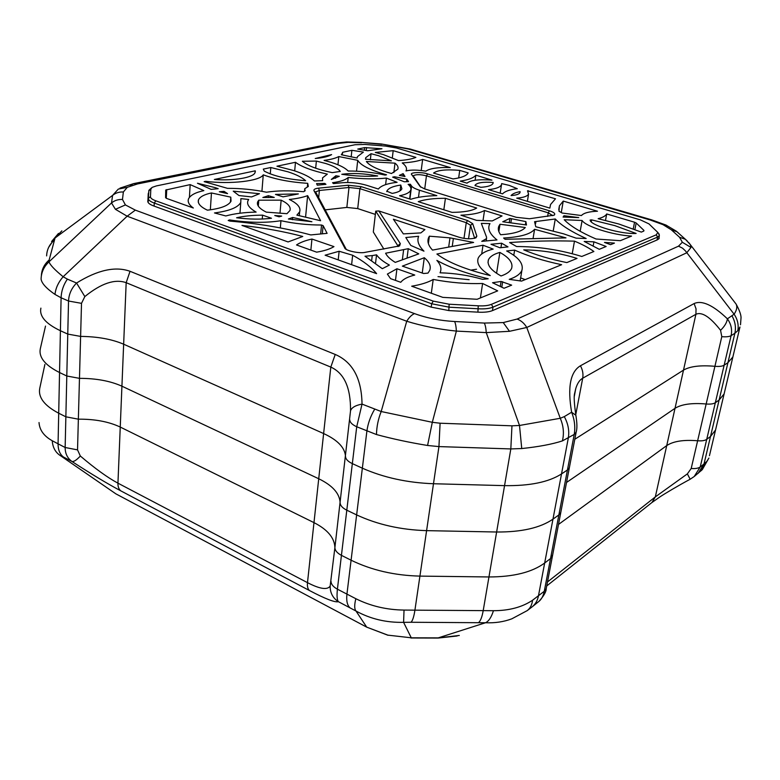 <?xml version="1.0" encoding="UTF-8"?>
<svg xmlns="http://www.w3.org/2000/svg" width="780" height="780" viewBox="0 0 780 780"><rect width="100%" height="100%" fill="white"/><g stroke="black" fill="none" stroke-linecap="round" stroke-linejoin="round"><path stroke-width="1.17" d="M688.584 242.385L690.407 244.754L691.012 247.455L686.741 252.788L526.763 327.473L509.496 331.305L486.252 332.602C485.969 328.146 485.316 324.968 484.273 323.066L503.246 322.579L517.12 319.059L678.502 246.168L682.334 242.268L679.556 237.256L671.278 229.768L662.971 224.64L650.169 219.98L408.632 149.087L381.401 143.988L361.13 142.389M115.42 209.303L125.404 204.925L135.34 210.122L127.15 216.206L115.42 209.303L111.52 202.946L112.583 195.39L118.316 189.082L127.306 187.317L123.347 191.987C119.233 191.773 115.645 192.904 112.583 195.39L55.039 237.998L48.691 247.289M123.347 191.987L122.48 199.475C118.287 199.261 114.64 200.411 111.52 202.946L49.013 261.827C50.076 264.947 54.785 269.919 63.141 276.744C58.412 282.165 55.692 288.054 54.98 294.411C46.283 288.385 41.652 283.267 41.087 279.084C41.282 272.337 43.924 266.584 49.013 261.827L49.169 259.974C44.285 264.225 41.681 269.48 41.36 275.74M547.492 581.968L655.327 496.899L687.356 473.889L691.197 468.488L714.919 366.308C719.238 366.678 722.319 366.308 724.152 365.186C722.319 366.308 719.238 366.678 714.919 366.308C700.538 365.04 690.066 366.308 683.504 370.11L574.801 439.257L683.504 370.11C690.066 366.308 700.538 365.04 714.919 366.308L721.792 336.658L720.564 330.301C724.61 326.372 726.892 322.54 727.399 318.825L734.117 314.203L685.415 250.877L682.568 248.186L678.502 246.168M346.427 141.96L348.153 142.37L337.379 143.481L137.524 183.944L133.614 183.622L130.25 185.445M678.785 233.347L677.04 231.777L671.278 229.768M381.82 144.368L361.189 142.389L346.564 141.95L333.703 143.296L133.614 183.622L119.964 188.146M45.513 326.089L40.306 348.757C38.63 357.308 45.035 365.235 59.543 372.528L66.797 375.999L67.763 334.084L80.613 336.404L67.763 334.084L68.533 301.022L61.093 297.775L60.411 330.73C45.698 323.719 39.195 316.183 40.891 308.129C39.195 316.183 45.698 323.719 60.411 330.73L67.763 334.084L60.411 330.73L59.543 372.528L66.797 375.999L79.472 378.349C96.135 378.349 110.292 380.971 121.924 386.188L318.727 478.754C332.514 485.452 339.641 493.438 340.119 502.72C340.236 505.528 342.459 508.014 346.798 510.198L356.635 514.907C377.51 524.618 400.832 529.864 426.601 530.644L496.626 532.009C521.508 532.165 540.286 527.885 552.971 519.149L558.86 514.927L560.771 512.548L569.351 467.737L567.44 469.969L569.351 467.737L576.137 432.296L574.226 434.411C575.465 427.118 574.597 419.728 571.633 412.22C567.372 387.358 570.297 371.875 580.427 365.781L694.122 303.556C701.961 300.017 713.057 305.107 727.399 318.825C731.133 324.012 732.361 329.628 731.094 335.663L724.152 365.186L727.935 362.661L732.868 356.986L727.935 362.661L734.867 333.284L731.094 335.663C729.261 336.716 726.16 337.048 721.792 336.658M80.613 336.404C97.5 336.57 111.842 339.163 123.649 344.204C111.842 339.163 97.5 336.57 80.613 336.404L79.472 378.349L66.797 375.999L65.861 416.812L78.361 419.172L77.532 449.875L80.34 456.027C95.043 468.556 107.582 477.604 117.946 483.171L120.247 427.06L313.979 522.629L307.486 582.65C319.819 589.027 327.376 590.177 330.154 586.102L334.903 547.57C334.99 550.505 337.174 553.098 341.435 555.35L351.088 560.206C371.592 570.19 394.534 575.494 419.923 576.108L488.953 576.956C513.484 576.917 532.058 572.276 544.664 563.024L550.534 558.548L552.679 554.824L546.205 588.676L544.284 591.269L550.534 558.548L552.445 556.052L560.771 512.548L558.86 514.927L552.971 519.149C540.286 527.885 521.508 532.165 496.626 532.009L426.601 530.644C400.832 529.864 377.51 524.618 356.635 514.907L346.798 510.198C342.459 508.014 340.236 505.528 340.119 502.72C339.641 493.438 332.514 485.452 318.727 478.754L121.924 386.188C110.292 380.971 96.135 378.349 79.472 378.349L78.361 419.172C94.809 419.035 108.771 421.668 120.247 427.06L313.979 522.629L323.622 433.553L123.649 344.204L323.622 433.553C337.652 440.017 344.945 447.661 345.501 456.466C344.945 447.661 337.652 440.017 323.622 433.553L330.808 367.087L126.175 282.692C114.943 278.684 101.166 283.315 84.835 296.566L81.51 303.342L80.613 336.404M352.336 463.622C347.919 461.516 345.637 459.127 345.501 456.466C345.637 459.127 347.919 461.516 352.336 463.622L362.349 468.185L352.336 463.622L341.435 555.35L351.088 560.206C371.592 570.19 394.534 575.494 419.923 576.108L488.953 576.956C513.484 576.917 532.058 572.276 544.664 563.024L550.534 558.548L574.226 434.411L562.419 440.895C552.23 444.22 538.678 446.774 521.742 448.558L510.822 448.929L438.945 446.589L427.577 445.477C409.51 442.523 392.476 438.877 376.477 434.548L356.723 426.757L352.336 463.622M330.993 581.178C331.071 584.22 333.206 586.882 337.409 589.183L341.435 555.35C337.174 553.098 334.99 550.505 334.903 547.57C334.503 537.849 327.532 529.532 313.979 522.629C327.532 529.532 334.503 537.849 334.903 547.57L350.532 410.758C351.653 407.569 355.485 405.346 362.027 404.098L381.186 411.528L432.305 422.302L440.095 423.218L438.945 446.589L433.485 483.736C407.326 482.771 383.614 477.584 362.349 468.185C383.614 477.584 407.326 482.771 433.485 483.736L504.553 485.638L433.485 483.736L414.921 610.155L493.457 610.701C509.174 610.672 522.21 607.181 532.555 600.239L544.284 591.269C543.377 595.774 541.603 599.137 538.96 601.37L532.428 606.625C535.577 603.925 537.586 600.366 538.444 595.93L561.522 473.928C548.779 482.108 529.786 486.008 504.553 485.638C529.786 486.008 548.779 482.108 561.522 473.928L567.44 469.969L561.522 473.928L568.288 438.155C569.527 430.921 568.191 423.745 564.291 416.618L571.633 412.22L575.855 415.301C574.207 403.552 573.788 396.328 574.577 393.647L575.718 388.742L574.324 396.298M733.375 354.841L732.868 356.986L733.375 354.841M148.678 192.553L147.82 201.191C147.693 202.888 149.701 204.487 153.835 205.998L430.96 307.076L448.919 310.586L478.023 312.156C484.477 312.507 489.43 311.932 492.882 310.44L657.394 239.821L659.188 238.378L659.081 237.052M350.532 410.758C350.766 387.699 344.194 373.142 330.808 367.087L335.234 354.452C352.716 362.056 361.647 378.612 362.027 404.098L356.723 426.757C352.228 424.71 349.908 422.409 349.762 419.864M575.747 414.736L582.699 378.222C579.608 379.938 577.278 383.438 575.718 388.732L574.343 396.045M720.564 330.301C710.122 316.904 701.902 311.571 695.906 314.291L675.012 408.32L566.533 482.459L675.012 408.32C681.564 404.225 691.948 402.782 706.163 403.991C710.443 404.342 713.505 403.913 715.338 402.714L719.121 400.003L724.103 393.939L739.976 327.005L737.783 330.7L734.867 333.284C736.144 327.376 735.218 321.623 732.069 316.027M440.095 423.218L511.963 425.822L519.5 425.47L486.252 332.602L456.378 331.09C438.526 329.257 421.98 325.981 406.731 321.243L127.15 216.206L63.141 276.744L67.372 279.123C63.424 284.934 61.328 291.145 61.093 297.775L54.98 294.411M61.864 230.851L55.039 237.998L49.169 259.974M521.742 448.558L519.5 425.47L560.264 418.285C563.501 425.812 564.223 433.348 562.419 440.895M737.783 330.7C738.865 325.016 737.636 319.507 734.117 314.203C736.798 310.186 737.461 306.813 736.086 304.064L734.526 302.035M740.503 324.763L740.981 318.464C741.361 315.549 739.733 310.752 736.096 304.073L690.407 244.754L685.405 239.294L679.556 237.256M81.51 303.342L68.533 301.022C68.816 294.284 71.487 288.288 76.557 283.023C97.617 269.958 115.45 266.048 130.036 271.294L335.234 354.452M135.34 210.122L414.511 313.609C411.743 314.779 409.149 317.323 406.731 321.243L381.186 411.528C378.212 419.045 376.642 426.719 376.477 434.548M414.511 313.609C426.67 318.055 440.037 320.687 454.603 321.516C455.54 323.427 456.134 326.615 456.378 331.09L432.305 422.302L427.577 445.477M410.699 149.195L408.632 149.087M651.826 219.911L650.169 219.98M337.379 143.481L333.713 143.296M687.248 240.981L685.405 239.294M564.291 416.618L560.264 418.285L526.763 327.473C524.355 323.378 521.137 320.57 517.12 319.059M576.108 416.608L575.855 415.301C577.151 423.004 577.249 428.668 576.137 432.296L576.342 431.233M84.835 296.566L76.557 283.023L67.372 279.123M387.982 635.271L366.727 627.149L387.884 635.144L411.274 637.806L438.438 637.874L459.303 635.456M387.884 635.144L411.274 637.806L403.591 622.342C386.373 622.733 370.51 618.969 355.992 611.033C354.344 609.082 354.286 604.968 355.846 598.708C370.549 606.05 386.607 609.833 404.03 610.077L414.921 610.155C413.917 616.726 412.61 620.763 411.011 622.264L403.591 622.342L404.03 610.077M546.731 585.946L651.953 502.495L655.327 496.899L675.012 408.32C681.564 404.225 691.948 402.782 706.163 403.991C710.443 404.342 713.505 403.913 715.338 402.714L700.235 466.957L704.028 463.934L710.512 436.459L706.729 439.345C704.896 440.632 701.864 441.1 697.632 440.768C683.572 439.618 673.276 441.226 666.725 445.594L558.5 524.443L666.725 445.594C673.276 441.226 683.572 439.618 697.632 440.768C701.864 441.1 704.896 440.632 706.729 439.345L710.512 436.459L715.543 430.024L716.118 427.615L715.543 430.024L710.512 436.459L719.121 400.003L724.103 393.939L709.449 455.705M44.899 364.416L39.741 388.352C38.074 397.381 44.392 405.668 58.705 413.215L65.861 416.812L78.361 419.172C94.809 419.035 108.771 421.668 120.247 427.06L126.175 282.692L130.036 271.294M330.154 586.102C330.086 592.829 332.826 598.026 338.374 601.682C337.038 599.976 336.716 595.803 337.409 589.183L355.846 598.708M532.038 606.938L527.212 610.623L511.797 618.832C503.704 621.855 494.939 623.161 485.501 622.752C488.738 621.28 491.39 617.263 493.457 610.701M107.971 488.407L115.898 493.867L366.727 627.149L355.992 611.033L338.374 601.682C335.049 602.638 325.416 598.913 309.455 590.528L120.793 490.854C107.396 483.727 91.143 473.938 72.013 461.516C67.431 458.24 65.149 453.57 65.149 447.505L65.861 416.812L58.705 413.215L58.071 443.82L65.149 447.505L77.532 449.875M39.029 422.546C39.526 430.034 43.924 436.098 52.231 440.739L58.071 443.82C58.042 449.787 59.806 454.165 63.365 456.963L59.368 454.925C55.068 451.727 52.699 446.998 52.231 440.739M698.051 473.431L704.028 463.934L706.836 461.389L708.893 458.075M538.951 601.38L538.96 601.37C543.865 595.891 546.283 591.669 546.205 588.676L546.448 587.408M527.212 610.623C530.244 608.293 532.028 604.832 532.555 600.239M701.298 470.623L706.836 461.389M691.197 468.488C695.389 468.809 698.402 468.293 700.235 466.957L694.171 476.551L702.283 469.648L708.883 458.084M410.933 637.991L437.658 638.059L485.501 622.752L411.011 622.264M366.736 627.149L115.898 493.867L59.368 454.925M687.356 473.889L690.173 479.232L694.181 476.541M80.34 456.027C76.625 460.015 73.846 461.848 72.013 461.516L63.365 456.963M724.152 365.186L727.935 362.661L719.121 400.003L715.338 402.714L724.152 365.186M40.306 348.757C38.63 357.308 45.035 365.235 59.543 372.528L58.705 413.215C44.392 405.668 38.074 397.381 39.741 388.352M398.522 160.592L383.331 154.596L375.297 152.441L393.188 150.667L415.886 157.394C411.976 159.032 406.185 160.095 398.522 160.592M310.859 250.097L311.942 239.05C305.311 240.503 300.163 242.473 296.527 244.959L316.631 252.164C324.285 250.897 330.067 249.044 333.967 246.617L311.942 239.05M215.495 187.717L197.457 183.251L211.175 189.384L218.185 188.692L215.495 187.717M314.428 180.97C310.372 177.187 303.469 173.716 293.699 170.557L276.939 166.208L295.474 162.279C301.529 166.822 312.146 170.771 327.317 174.125L322.549 177.879L322.637 180.668L314.428 180.97M270.27 173.901L270.806 167.515L263.299 169.104L264.264 171.122C273.741 176.114 287.527 179.303 305.623 180.697C302.152 177.479 296.264 174.515 287.956 171.814L270.806 167.515M404.196 181.769L392.652 177.138L394.465 176.758L406.828 179.156L408.544 181.643L404.196 181.769M385.613 184.626L386.392 178.074L397.088 182.315C387.192 183.466 380.952 185.698 378.388 189.023L366.649 185.299C358.702 182.998 350.717 182.13 342.712 182.695L333.479 183.593L332.543 182.715C340.421 181.633 345.637 179.887 348.202 177.489C362.671 179.049 375.394 179.244 386.392 178.074M315.676 168.207L316.368 161.08L325.777 163.517C333.469 165.964 338.305 168.597 340.275 171.424L332.241 172.633C317.304 169.465 307.34 165.672 302.348 161.255L316.368 161.08M227.477 188.341L204.155 181.652L205.676 181.321C230.588 184.519 260.101 180.97 263.26 174.827C275.428 179.351 290.238 182.189 307.71 183.339L308.315 186.449L304.726 188.731L305.126 190.788L303.635 191.714C289.653 190.398 277.27 190.564 266.487 192.211C253.763 189.589 240.757 188.292 227.477 188.341M283.052 196.833L275.476 194.405L298.34 193.918L283.052 196.833M348.153 171.034C345.267 167.905 339.593 165.009 331.12 162.338L324.08 160.397C330.681 159.559 335.585 158.272 338.793 156.556L357.727 160.309C360.682 165.389 370.295 170.216 386.539 174.808L385.008 175.081C372.723 172.292 360.438 170.947 348.153 171.034M501.462 184.753C500.273 187.21 495.963 188.838 488.514 189.628L502.574 193.869C504.835 191.344 509.74 189.618 517.296 188.701L509.262 185.396L501.667 183.602L500.175 193.147M576.118 238.144L563.443 233.785L535.772 226.746L534.573 221.695L555.282 218.985C561.181 225.313 571.477 231.826 586.17 238.524L576.118 238.144M533.149 237.958L534.592 229.281L565.978 237.88L505.089 239.294L503.617 238.017C520.24 237.091 530.566 234.175 534.592 229.281M591.298 221.627L591.62 219.872L614.835 225.634L636.139 233.454C620.938 234.39 589.992 225.254 590.119 220.038L591.62 219.872M643.792 231.085L641.316 232.099L618.959 224.045L598.163 218.702C602.716 217.532 605.572 215.953 606.713 213.964L634.559 222.222L636.188 222.982L643.939 230.422L643.792 231.085L643.939 230.422M370.344 159.793L371.036 153.699L365.742 157.677L365.498 159.247L391.423 160.836L378.456 155.688L371.036 153.699M500.935 247.63L501.628 243.214L507.994 246.889L499.96 247.777L490.981 244.276L501.628 243.214M483.015 245.232L436.898 254.036C448.159 262.47 465.943 269.656 490.259 275.574C480.392 269.558 476.365 263.757 478.179 258.17C480.236 254.036 485.238 251.014 493.174 249.103L483.015 245.232L481.699 253.958M574.48 241.137C551.86 240.572 530.234 241.049 509.613 242.56L516.594 246.538C538.414 246.529 560.147 249.834 581.783 256.464L593.892 251.501C588.841 247.864 582.377 244.403 574.48 241.137L572.227 253.695M593.2 245.778L593.931 241.849L606.148 246.49L599.274 249.307L584.191 241.429L593.931 241.849M424.291 257.722L402.363 266.136L423.667 273.507L427.986 273.098L429.702 270.416C431.243 266.282 429.439 262.051 424.291 257.722L422.233 273.127M390.565 278.645L387.377 274.082L396.942 268.749L414.765 275.048C407.872 276.734 403.202 279.152 400.754 282.292L390.565 278.645M395.479 280.4L396.942 268.749M610.574 244.676L614.445 243.097L604.49 242.424L610.574 244.676M561.288 212.443L563.258 201.084L597.47 211.224C588.978 211.575 583.645 213.008 581.461 215.543L562.136 213.028L558.977 211.214L559.396 205.861L558.753 209.576M418.782 253.861L408.252 248.684L385.613 253.237C387.046 256.259 390.263 259.311 395.255 262.392L418.782 253.861M473.606 242.453L449.972 237.851L429.361 236.194L428.581 237.676C427.04 241.459 428.347 245.602 432.5 250.097L473.606 242.453M489.967 223.607L489.362 224.776C487.549 229.291 490.084 234.341 496.987 239.928L481.738 241.361L486.535 238.612L486.544 237.13L481.319 223.373L489.967 223.607M620.324 240.689L631.547 236.096C612.573 235.053 585.478 226.385 582.114 220.496L564.203 219.736C570.297 226.034 580.915 232.459 596.066 239.011L620.324 240.689M372.235 255.596L376.545 254.836C378.944 258.268 383.224 261.68 389.376 265.073L382.317 268.681L364.991 256.22L372.235 255.596L371.68 260.364M528.567 194.083C527.368 196.287 523.419 197.632 516.721 198.13L549.851 208.114L550.553 204.506L555.496 198.783L527.495 190.768L528.567 194.083L527.387 201.347M391.521 173.521L397.839 169.162C398.551 167.222 397.605 165.224 394.992 163.156L366.366 161.489C369.515 165.76 377.9 169.767 391.521 173.521M342.342 153.221L341.299 154.752L357.152 158.038L357.454 156.634L363.402 152.09L351.887 150.316L342.586 152.285L342.157 154.966M525.281 227.506L500 224.26L498.829 226.21C497.757 228.813 498.352 231.66 500.614 234.751C513.659 233.834 521.879 231.426 525.281 227.506M526.481 224.991L525.886 221.618L509.915 218.4L502.749 221.764L526.481 224.991M563.258 201.084L559.396 205.861M501.062 281.453L511.66 285.148L504.036 288.269L492.55 282.74L501.062 281.453L500.302 286.211M393.383 219.219L424.915 229.593L420.859 232.908L403.348 233.893L393.383 219.219M399.331 175.383L405.005 176.504L403.123 173.638L399.331 175.383M166.627 198.432L193.343 208.006C189.053 204.955 187.444 201.903 188.526 198.832C190.418 195.166 195.526 192.426 203.863 190.632L190.174 184.616L165.721 190.028L165.584 197.632L166.627 198.432M274.267 197.438L268.369 195.682L262.86 197.506L274.267 197.438M279.103 216.82L281.668 216.079L274.765 215.514L279.103 216.82M288.405 218.995L311.893 221.725L292.646 217.493L288.405 218.995M227.555 193.615L224.045 191.363L219.336 191.753L227.555 193.615M392.184 193.401C397.634 192.455 400.871 190.924 401.905 188.819L400.774 185.045C392.896 186.215 388.245 188.263 386.831 191.197L392.184 193.401M286.962 213.691L289.955 210.493C291.057 206.944 288.113 203.502 281.141 200.168L258.785 200.177L257.673 201.835C256.493 205.198 259.35 208.63 266.263 212.131L286.962 213.691M211.458 192.962C204.467 194.395 200.138 196.677 198.481 199.787C197.428 203.424 200.401 206.885 207.412 210.171C220.798 208.621 228.676 205.598 231.055 201.103L230.782 197.155L211.458 192.962L210.346 209.81M255.167 170.83L214.364 179.478C233.698 181.038 254.192 177.508 255.099 172.351L255.167 170.83L255.031 172.517M405.99 170.927L406.214 170.459C407.121 168.08 405.805 165.565 402.246 162.932C411.167 162.406 417.973 161.236 422.643 159.403L450.265 167.583C438.038 167.213 429.887 168.402 425.812 171.171C417.524 169.816 410.923 169.738 405.99 170.927M377.676 175.958C364.211 173.433 352.258 172.887 341.796 174.301C354.919 176.163 366.883 176.719 377.676 175.958M493.087 183.232L493.048 183.339C491.936 185.494 487.861 186.82 480.811 187.307L475.01 185.562M493.204 182.461C482.976 181.759 476.931 182.686 475.059 185.25M453.014 178.932C461.633 177.762 466.684 175.753 468.175 172.897L459.732 170.391C446.238 169.221 437.512 170.118 433.553 173.072L453.014 178.932M502.037 215.943L492.307 220.916L476.551 220.36L460.921 215.192C471.91 214.705 479.778 213.145 484.526 210.493L502.037 215.943M511.066 195.556C516.184 195.205 519.168 194.21 520.007 192.592L520.094 191.636C515.512 192.494 512.499 193.801 511.066 195.556M501.043 275.964C506.639 274.072 510.169 271.547 511.621 268.388C513.201 262.977 509.281 257.654 499.863 252.418C493.847 254.046 490.035 256.503 488.436 259.798C486.817 265.034 491.029 270.416 501.043 275.964M521.888 270.416C520.163 274.16 515.95 277.134 509.242 279.347L521.557 281.102L561.62 264.712C543.27 260.793 527.602 255.928 514.625 250.117L506.649 250.975C518.642 257.273 523.721 263.757 521.888 270.416L520.153 280.927M419.416 190.213L436.829 195.634C426.036 195.887 417.349 197.106 410.767 199.29L399.575 195.741C405.785 194.542 409.51 192.699 410.719 190.184C411.401 188.272 410.534 186.322 408.115 184.343L410.348 184.246L411.567 186.02C412.649 187.493 415.272 188.887 419.416 190.213L418.499 197.33M364.66 147.605L357.737 149.078L367.624 150.764L381.956 148.756L364.66 147.605L364.377 150.16M458.738 237.13L378.807 210.951L400.335 243.614L399.584 245.915L365.293 252.31C359.863 253.861 344.779 250.585 344.711 247.855L313.989 190.7C313.521 189.423 315.013 188.584 318.484 188.175L348.094 185.23L361.218 186.664L467.552 220.535L472.68 223.645L476.843 236.155L476.005 237.773C471.11 239.314 465.358 239.099 458.738 237.13M385.486 146.065L364.913 144.446L355.066 144.739L156.361 185.923L152.129 187.375L150.832 189.179L150.462 196.599C150.394 198.081 152.168 199.485 155.815 200.811L433.251 301.119L449.153 304.219L478.247 305.809C483.951 306.121 488.339 305.623 491.419 304.327L656.282 234.819L657.813 232.44L648.96 223.88L640.468 219.901L396.474 148.005L385.486 146.065M427.625 173.94L549.432 210.805C554.063 212.267 555.652 213.72 554.209 215.153L529.503 218.751L516.233 217.298L424.476 188.848L420.176 186.566L411.684 174.583C409.09 172.253 422.468 171.853 427.625 173.94L426.445 175.841C420.254 174.301 415.808 174.301 413.127 175.832L420.839 187.21M523.731 249.863C535.88 255.011 550.251 259.252 566.836 262.577L577.034 258.404C559.543 252.993 541.778 250.146 523.731 249.863M563.813 216.138L563.062 217.045L578.74 217.591L563.92 215.728L563.648 217.103M467.025 183.154L460.258 181.116C468.497 179.858 473.704 177.879 475.858 175.178L491.927 180.121C478.881 179.156 470.574 180.16 467.025 183.154M307.632 195.653L320.59 220.72L296.878 215.134L299.656 211.848C301.002 207.617 297.57 203.492 289.37 199.485C296.819 198.647 302.903 197.369 307.632 195.653L305.614 216.801M248.703 199.466L247.942 200.782C246.587 204.409 249.307 208.182 256.123 212.092C244.257 212.365 234.156 213.652 225.81 215.953L214.49 212.95C229.457 210.961 238.212 207.422 240.786 202.332L240.883 198.627L248.703 199.466M259.457 193.703L233.23 191.159L238.982 195.546L251.608 196.921L259.457 193.703M317.265 185.172L316.563 183.612L324.802 183.417L325.942 184.333L317.265 185.172M335.848 175.753L331.305 179.468L339.3 176.309L335.848 175.753L335.595 178.259M327.113 233.347L310.772 234.926C285.704 228.14 258.745 223.538 229.915 221.101L228.179 220.486L229.544 219.921C248.771 222.826 265.912 223.08 280.956 220.701C294.314 223.607 307.846 225.04 321.555 225.02L323.144 225.673L327.113 233.347M262.567 215.153C252.613 215.202 243.955 216.079 236.584 217.776C249.386 219.394 261.017 219.55 271.479 218.254L262.567 215.153L262.255 219.024M418.636 236.281L405.815 237.53L410.806 245.437L423.969 251.16C418.558 245.758 416.783 240.805 418.626 236.311L418.626 236.311M477.126 299.276L497.689 290.872L482.615 283.481C466.966 284.037 450.499 282.692 433.212 279.445C428.132 282.399 420.956 284.651 411.684 286.211L442.825 297.365L477.126 299.276M438.009 276.627L469.141 279.708L438.009 276.627M440.047 272.805L440.252 272.347C441.753 268.495 440.622 264.517 436.858 260.393C449.826 267.608 466.947 273.731 488.212 278.762L482.557 279.337C468.78 275.369 454.613 273.195 440.047 272.805M339.134 251.248L352.657 255.255C363.305 261.007 371.29 267.14 376.603 273.644L325.123 255.206L339.134 251.248L338.208 259.886M302.767 236.467C283.764 231.465 263.494 227.78 241.966 225.42L288.083 241.936L302.767 236.467M445.419 198.305C433.914 198.266 424.856 199.378 418.246 201.659L452.029 212.374C463.876 212.267 472.095 210.824 476.668 208.046L445.419 198.305L443.84 209.781M315.247 158.516C322.92 157.823 328.38 156.517 331.617 154.615L315.247 158.516M470.749 270.153L476.512 269.246M383.867 249.083L373.308 231.972L375.736 211.146L398.297 246.47M375.356 214.412L357.718 208.591L359.931 188.672L348.991 187.483L319.381 190.476L315.598 191.909L346.223 249.317M324.968 209.888L346.846 207.422L357.718 208.591M525.203 279.61L520.66 277.904M658.544 233.425L659.373 235.657L657.599 237.081L492.999 307.125C489.596 308.568 484.731 309.124 478.413 308.792L449.29 307.203L431.662 303.761L154.264 203.053C150.248 201.581 148.278 200.021 148.356 198.364L148.902 190.3L151.398 187.96M552.806 215.67L548.252 212.823L426.445 175.841L424.729 188.926M315.647 192.592L313.999 190.73L315.647 192.592M474.659 238.319L470.525 225.284L466.264 222.671L359.931 188.672L361.218 186.664M378.807 210.951L375.736 211.146M410.075 186.4L410.348 184.246M513.776 255.362L514.625 250.117M428.376 243.555L429.361 236.194M448.753 246.509L449.972 237.851M472.222 242.639L472.3 242.112M496.587 273.253L499.863 252.418M519.899 192.806L520.094 191.636M528.177 191.626L528.323 190.73M605.504 220.399L606.713 213.964M483.025 220.477L484.526 210.493M553.234 230.841L555.282 218.985M563.687 217.103L563.891 215.914M458.669 177.947L459.732 170.391M475.118 180.219L475.858 175.178M337.945 164.775L338.793 156.556M356.538 171.181L357.727 160.309M393.851 172.595L394.992 163.156M421.21 170.508L422.643 159.403M205.637 181.945L205.676 181.321M261.924 191.314L263.26 174.827M307.378 186.761L307.71 183.339M255.274 171.805L255.343 170.947M230.412 202.234L230.782 197.155M258.307 206.134L258.785 200.177M280.02 212.959L281.141 200.168M400.052 190.807L400.774 185.045M347.665 182.481L348.202 177.489M394.348 177.674L394.465 176.758M406.517 181.681L406.828 179.156M324.704 184.451L324.802 183.417M294.694 170.878L295.474 162.279M223.938 192.855L224.045 191.363M229.466 220.945L229.544 219.921M280.322 227.916L280.956 220.701M320.677 233.756L321.555 225.02M322.345 233.63L323.144 225.673M292.442 219.726L292.646 217.493M268.213 197.564L268.369 195.682M189.423 197.34L190.174 184.616M402.821 176.095L403.123 173.638M501.823 287.011L502.661 281.755M431.311 293.241L433.212 279.445M480.402 297.94L482.615 283.481M407.092 257.712L408.252 248.684M375.56 263.084L376.545 254.836M392.34 157.716L393.188 150.667M351.614 264.693L352.657 255.255M580.164 231.29L582.114 220.496M509.272 222.476L509.915 218.4M525.369 224.806L525.886 221.618M498.859 231.621L500 224.26M342.303 155.005L342.586 152.285M351.175 156.965L351.887 150.316M509.496 331.305L503.246 322.579M122.48 199.475L125.404 204.925M691.012 247.455L682.334 242.268M137.524 183.944L127.306 187.317M666.715 225.41L662.971 224.64M361.569 142.769L348.153 142.37M349.947 607.776C347.227 605.26 346.223 600.717 346.934 594.136L366.883 431.184C367.877 423.715 370.432 416.452 374.556 409.412M454.603 321.516L484.273 323.066M478.53 622.606C480.48 621.124 482.04 617.126 483.2 610.633L510.822 448.929L511.963 425.822M694.122 303.556L696.033 308.841L695.906 314.291L582.699 378.222C583.42 374 582.67 369.847 580.427 365.781M54.142 240.328C49.345 244.53 46.839 249.717 46.624 255.898M147.859 201.727L148.239 193.703M120.793 490.854C118.804 489.255 117.848 486.691 117.946 483.171L307.486 582.65C307.125 586.414 307.788 589.036 309.455 590.528M690.173 479.232C677.781 485.881 664.053 494.101 659.899 496.918L651.749 502.661M150.462 196.599L148.356 198.364L148.161 202.498M155.815 200.811L154.264 203.053L154.118 206.095M433.251 301.119L431.662 303.761L431.194 307.154M449.153 304.219L448.802 310.586M478.247 305.809L477.896 312.156M491.419 304.327L492.999 307.125L492.453 310.615M656.282 234.819L657.599 237.081L657.004 239.986M547.648 216.391L548.252 212.823L549.432 210.805M318.62 198.12L319.381 190.476L318.484 188.175M346.846 207.422L348.991 187.483L348.094 185.23M463.983 238.378L466.264 222.671L467.552 220.535M468.536 238.836L470.525 225.284L472.68 223.645M474.552 238.358L476.843 236.155M397.966 246.577L398.102 245.476L400.335 243.614M345.618 248.888L344.711 247.855M148.766 190.924L150.832 189.179M411.791 174.759L413.254 176.534M366.229 150.501L366.551 147.547M409.919 199.017L411.567 186.02M452.322 245.827L453.297 238.943M634.91 229.466L636.188 222.982M633.253 228.842L634.559 222.222M535.558 223.714L535.918 221.549M304.756 191.032L304.834 190.222M166.276 198.305L166.735 189.589M403.172 176.163L403.416 174.203M402.392 259.467L403.582 250.068M510.871 222.671L511.466 218.878M381.401 143.988L410.29 149.068L651.505 219.814L665.876 225.02L676.24 231.133L685.396 239.294M51.568 241.527L58.49 233.415M147.956 202.069L148.385 193.079M457.139 635.992L438.058 638.069M365.742 157.677L365.566 159.256M658.671 239.06L659.373 235.657M315.539 192.475L315.598 191.909M659.275 234.419L657.813 232.44M411.684 174.583L413.166 176.377M410.719 190.184L409.617 198.929M486.535 238.612L486.174 240.961M428.015 241.907L428.581 237.676M488.436 259.798L487.997 262.636M299.656 211.848L299.315 215.563M304.639 189.676L304.493 191.207M240.786 202.332L239.967 213.213M198.315 202.4L198.481 199.787M257.478 204.282L257.673 201.835M386.773 191.685L386.831 191.197M165.682 190.778L165.721 190.028M498.332 229.388L498.829 226.21"/></g></svg>
